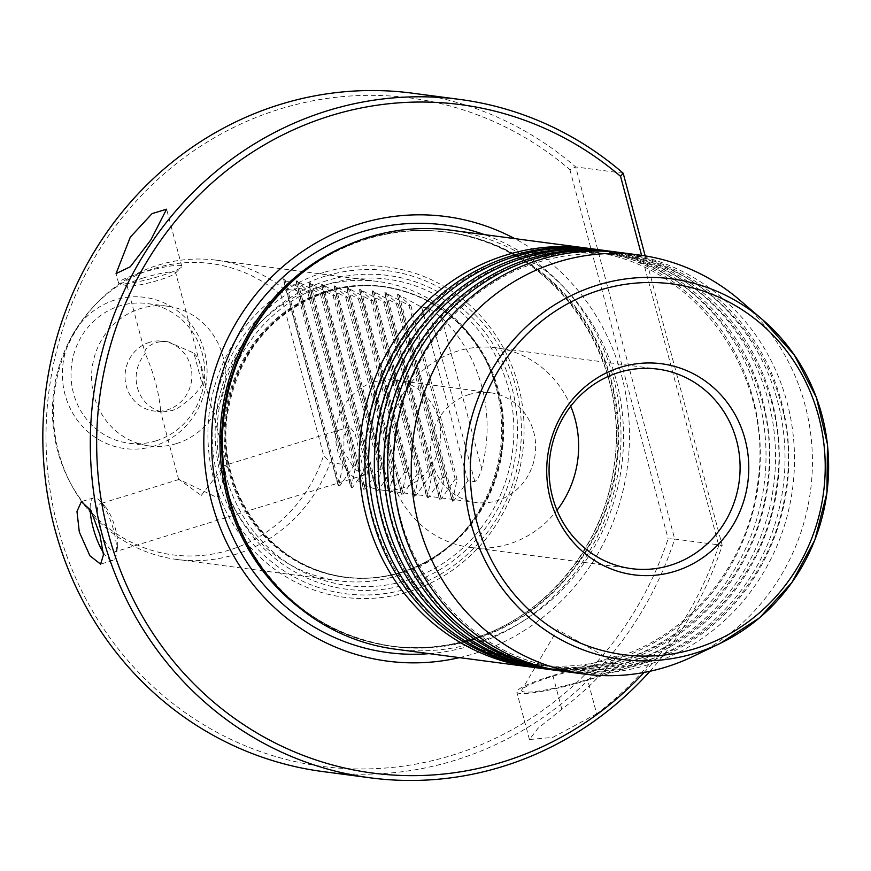 <?xml version="1.0" encoding="UTF-8"?>
<svg xmlns="http://www.w3.org/2000/svg" width="871" height="871" viewBox="0 0 871 871"><rect width="100%" height="100%" fill="white"/><g stroke="black" fill="none" stroke-linecap="round" stroke-linejoin="round"><path stroke-width="0.65" stroke-dasharray="4.36 3.27" d="M593.053 248.943A211.315 200.395 -82.5 0 1 765.576 441.423A211.315 200.395 -82.5 0 1 619.335 661.024A211.315 200.395 -82.5 0 1 537.821 667.959M602.547 250.195A211.315 200.395 -82.5 0 1 775.081 442.675A211.315 200.395 -82.5 0 1 628.84 662.276A211.315 200.395 -82.5 0 1 547.326 669.211M612.041 251.447A211.315 200.395 -82.5 0 1 784.575 443.927A211.315 200.395 -82.5 0 1 638.334 663.528A211.315 200.395 -82.5 0 1 556.819 670.463M621.546 252.699A211.315 200.395 -82.5 0 1 794.069 445.179A211.315 200.395 -82.5 0 1 647.828 664.78A211.315 200.395 -82.5 0 1 566.313 671.715M534.979 667.556A211.315 200.395 97.5 0 0 613.641 660.272A211.315 200.395 97.5 0 0 759.969 442.185A211.315 200.395 97.5 0 0 590.2 248.583M544.473 668.808A211.315 200.395 97.5 0 0 623.135 661.525A211.315 200.395 97.5 0 0 769.474 443.426A211.315 200.395 97.5 0 0 599.694 249.835M553.967 670.06A211.315 200.395 97.5 0 0 632.629 662.777A211.315 200.395 97.5 0 0 778.968 444.678A211.315 200.395 97.5 0 0 609.188 251.088M563.472 671.312A211.315 200.395 97.5 0 0 642.134 664.029A211.315 200.395 97.5 0 0 788.462 445.93A211.315 200.395 97.5 0 0 618.693 252.34M616.287 663.648A50.311 6.369 -14.9 0 0 564.528 672.793A50.311 6.369 -14.9 0 0 521.849 689.865A50.311 6.369 -14.9 0 0 524.288 691.999A50.311 6.369 -14.9 0 0 582.155 681.1A50.311 6.369 -14.9 0 0 618.301 664.203A50.311 6.369 -14.9 0 0 616.287 663.648M201.277 495.447L224.587 465.419L227.375 466.965L217.108 497.526L178.991 479.464L201.277 495.447M359.723 453.595L355.248 434.161L349.826 426.834L343.958 435.13L343.893 451.505L354.453 469.055L364.644 474.924L359.723 453.595M99.621 526.759A25.161 7.316 72.9 0 1 100.132 503.765A25.161 7.316 72.9 0 1 104.683 505.986A25.161 7.316 72.9 0 1 115.451 528.849A25.161 7.316 72.9 0 1 117.465 547.445A25.161 7.316 72.9 0 1 114.939 551.844A25.161 7.316 72.9 0 1 99.621 526.759M103.279 552.41A32.706 9.516 -107.1 0 0 113.023 560.336A32.706 9.516 -107.1 0 0 116.3 554.62A32.706 9.516 -107.1 0 0 113.676 530.439A32.706 9.516 -107.1 0 0 99.686 500.716A32.706 9.516 -107.1 0 0 93.763 497.831A32.706 9.516 -107.1 0 0 90.149 509.045M139.872 273.265A32.706 4.137 -14.9 0 0 118.554 283.031A32.706 4.137 -14.9 0 0 119.501 283.685A32.706 4.137 -14.9 0 0 160.449 275.976A32.706 4.137 -14.9 0 0 181.277 267.255A32.706 4.137 -14.9 0 0 181.767 266.21A32.706 4.137 -14.9 0 0 139.872 273.265M143.41 277.925A25.161 3.179 -14.9 0 0 127.003 285.438A25.161 3.179 -14.9 0 0 127.732 285.938A25.161 3.179 -14.9 0 0 159.23 280.016A25.161 3.179 -14.9 0 0 175.245 273.298A25.161 3.179 -14.9 0 0 175.626 272.503A25.161 3.179 -14.9 0 0 143.41 277.925M160.373 341.693L154.505 342.978C146.84 346.865 143.769 350.436 145.283 353.68C154.047 373.724 159.186 393.039 160.7 411.602L161.973 412.07L172.469 410.502L178.022 408.042C189.726 399.985 197.793 392.113 202.235 384.427L193.895 353.082L168.179 341.835L160.373 341.693M127.003 285.438L145.283 353.68A35.221 33.403 -82.5 0 0 160.7 411.602M149.485 342.325A35.221 33.403 97.5 0 0 125.108 378.918A35.221 33.403 97.5 0 0 153.862 411.003A35.221 33.403 97.5 0 0 167.45 409.849A35.221 33.403 97.5 0 0 191.816 373.245A35.221 33.403 97.5 0 0 163.062 341.16A35.221 33.403 97.5 0 0 149.485 342.325M469.012 394.541A55.341 52.489 97.5 0 0 430.71 452.06A55.341 52.489 97.5 0 0 475.904 502.469A55.341 52.489 97.5 0 0 497.254 500.651A55.341 52.489 97.5 0 0 535.545 443.143A55.341 52.489 97.5 0 0 490.362 392.734A55.341 52.489 97.5 0 0 469.012 394.541M374.051 382.031A55.341 52.489 97.5 0 0 335.749 439.539A55.341 52.489 97.5 0 0 380.932 489.948A55.341 52.489 97.5 0 0 402.282 488.141A55.341 52.489 97.5 0 0 440.584 430.622A55.341 52.489 97.5 0 0 395.401 380.213A55.341 52.489 97.5 0 0 374.051 382.031M570.712 406.202A100.633 95.429 97.5 0 0 496.285 347.834A100.633 95.429 97.5 0 0 457.471 351.133A100.633 95.429 97.5 0 0 387.824 455.707A100.633 95.429 97.5 0 0 469.981 547.369A100.633 95.429 97.5 0 0 508.795 544.059A100.633 95.429 97.5 0 0 556.994 510.275M395.369 649.178A211.315 200.395 97.5 0 0 476.883 642.243A211.315 200.395 97.5 0 0 623.124 422.642A211.315 200.395 97.5 0 0 450.601 230.162M740.012 300.31A211.315 200.395 -82.5 0 1 693.076 656.418M459.496 657.627A224.217 212.622 97.5 0 0 473.846 653.773A224.217 212.622 97.5 0 0 628.35 458.897A224.217 212.622 97.5 0 0 514.728 238.621M155.855 440.9A70.442 66.795 -82.5 0 1 128.679 443.208A70.442 66.795 -82.5 0 1 71.172 379.048A70.442 66.795 -82.5 0 1 119.926 305.852A70.442 66.795 -82.5 0 1 147.09 303.533A70.442 66.795 -82.5 0 1 204.598 367.693A70.442 66.795 -82.5 0 1 155.855 440.9M176.432 443.611A70.442 66.795 -82.5 0 1 149.257 445.919A70.442 66.795 -82.5 0 1 91.749 381.759A70.442 66.795 -82.5 0 1 140.492 308.563A70.442 66.795 -82.5 0 1 167.668 306.244A70.442 66.795 -82.5 0 1 225.175 370.404A70.442 66.795 -82.5 0 1 176.432 443.611M154.167 446.05A76.245 72.304 -82.5 0 1 65.009 394.432A76.245 72.304 -82.5 0 1 115.277 299.864A76.245 72.304 -82.5 0 1 204.435 351.47A76.245 72.304 -82.5 0 1 154.167 446.05M283.957 289.009L280.963 295.008A146.894 139.306 97.5 0 0 154.428 268.399A146.894 139.306 97.5 0 0 92.794 307.409A146.894 139.306 97.5 0 0 69.8 481.859A146.894 139.306 97.5 0 0 229.367 550.037A146.894 139.306 97.5 0 0 323.642 455.391L330.153 462.643L343.13 464.352L338.405 486.573L283.097 278.709L296.924 290.718L283.957 289.009A150.944 143.138 97.5 0 0 216.367 260.189A150.944 143.138 97.5 0 0 158.141 265.143A150.944 143.138 97.5 0 0 94.808 305.231A150.944 143.138 97.5 0 0 71.182 484.483A150.944 143.138 97.5 0 0 176.922 559.487A150.944 143.138 97.5 0 0 235.148 554.533A150.944 143.138 97.5 0 0 330.153 462.643M396.904 575.851A150.944 143.138 97.5 0 0 460.247 535.763A150.944 143.138 97.5 0 0 483.873 356.511A150.944 143.138 97.5 0 0 378.134 281.507A150.944 143.138 97.5 0 0 319.907 286.461A150.944 143.138 97.5 0 0 215.453 443.317A150.944 143.138 97.5 0 0 338.688 580.805A150.944 143.138 97.5 0 0 396.904 575.851M338.503 485.604L339.853 485.789L353.898 465.767L355.793 466.018L351.067 488.239L295.759 280.375L309.586 292.384L307.703 292.133L283.576 279.145L338.503 485.604M351.165 487.281L352.515 487.455L366.56 467.444L368.455 467.694L363.73 489.916L308.421 282.052L322.248 294.06L320.365 293.81L296.238 280.821L351.165 487.281M363.828 488.947L365.178 489.121L379.223 469.11L381.117 469.36L376.392 491.582L321.083 283.717L334.91 295.726L333.027 295.476L308.9 282.487L363.828 488.947M376.49 490.613L377.84 490.787L391.885 470.776L393.779 471.026L389.054 493.247L333.745 285.383L347.573 297.392L345.689 297.142L321.562 284.153L376.49 490.613M389.163 492.289L390.502 492.463L404.547 472.452L406.441 472.692L401.716 494.913L346.408 287.049L360.235 299.058L358.351 298.818L334.224 285.819L389.163 492.289M401.825 493.955L403.164 494.129L417.209 474.118L419.103 474.368L414.378 496.59L359.07 288.726L372.897 300.735L371.013 300.484L346.887 287.495L401.825 493.955M414.487 495.621L415.826 495.795L429.871 475.784L431.766 476.034L427.04 498.256L371.732 290.391L385.559 302.4L383.675 302.15L359.549 289.161L414.487 495.621M427.149 497.287L428.488 497.472L442.533 477.45L444.428 477.7L439.703 499.921L384.394 292.057L398.232 304.066L396.338 303.816L372.211 290.827L427.149 497.287M439.811 498.963L441.151 499.137L455.195 479.126L457.09 479.377L452.365 501.598L397.056 293.734L410.894 305.743L409 305.492L384.873 292.504L439.811 498.963M452.474 500.629L453.813 500.803L467.858 480.792L474.826 481.707C477.624 479.638 479.921 475.196 481.685 468.402A150.944 143.138 97.5 0 0 441.543 317.523L428.619 308.073L421.662 307.158L397.535 294.169L452.474 500.629M323.522 272.514A166.535 157.934 97.5 0 0 213.733 479.072A166.535 157.934 97.5 0 0 408.488 591.812A166.535 157.934 97.5 0 0 518.278 385.254A166.535 157.934 97.5 0 0 323.522 272.514M623.19 173.209L575.698 166.949L569.917 169.671A337.11 319.69 97.5 0 0 280.016 109.006A337.11 319.69 97.5 0 0 57.78 527.118A337.11 319.69 97.5 0 0 451.995 755.309A337.11 319.69 97.5 0 0 668.122 538.757L674.709 539.051L575.698 166.949A342.14 324.458 97.5 0 0 412.299 93.164M322.88 771.575A342.14 324.458 97.5 0 0 454.858 760.35A342.14 324.458 97.5 0 0 674.709 539.051L722.19 545.311L718.771 545.431L641.589 255.355M644.072 672.466A337.11 319.69 97.5 0 0 718.771 545.431M649.951 671.28A342.14 324.458 97.5 0 0 722.19 545.311L645.182 255.9M596.668 713.839L552.769 737.389L529.437 739.533L537.995 728.308L561.849 709.255A342.14 324.458 97.5 0 0 617.659 655.569L652.477 660.164A342.14 324.458 -82.5 0 1 596.668 713.839L587.696 680.12A55.341 7.001 165.1 0 1 516.808 692.053A55.341 7.001 165.1 0 1 552.878 675.526L617.659 655.569M569.917 169.671L668.122 538.757M347.573 297.392L393.779 471.026M391.885 470.776L345.689 297.142M334.91 295.726L381.117 469.36M379.223 469.11L333.027 295.476M322.248 294.06L368.455 467.694M366.56 467.444L320.365 293.81M309.586 292.384L355.793 466.018M353.898 465.767L307.703 292.133M296.924 290.718L343.13 464.352M280.963 295.008L323.642 455.391M372.897 300.735L419.103 474.368M417.209 474.118L371.013 300.484M429.871 475.784L383.675 302.15M385.559 302.4L431.766 476.034M442.533 477.45L396.338 303.816M398.232 304.066L444.428 477.7M455.195 479.126L409 305.492M410.894 305.743L457.09 479.377M404.547 472.452L358.351 298.818M360.235 299.058L406.441 472.692M467.858 480.792L421.662 307.158M193.895 353.082A35.221 33.403 -82.5 0 1 202.235 384.427M652.477 660.164L587.696 680.12M429.24 653.642A215.681 204.533 97.5 0 0 471.287 645.542A215.681 204.533 97.5 0 0 620.892 443.099A215.681 204.533 97.5 0 0 484.472 234.626M299.885 608.143A208.8 198.011 97.5 0 0 390.872 646.053A208.8 198.011 97.5 0 0 471.418 639.194A208.8 198.011 97.5 0 0 615.917 422.217A208.8 198.011 97.5 0 0 445.44 232.024A208.8 198.011 97.5 0 0 364.895 238.872A208.8 198.011 97.5 0 0 347.736 245.067M257.054 560.706A208.8 198.011 97.5 0 0 392.494 646.26A208.8 198.011 97.5 0 0 473.04 639.412A208.8 198.011 97.5 0 0 617.539 422.424A208.8 198.011 97.5 0 0 447.063 232.241A208.8 198.011 97.5 0 0 366.528 239.09A208.8 198.011 97.5 0 0 294.082 279.787M366.963 238.959A209.007 198.207 97.5 0 0 279.264 294.463C303.99 268.05 333.158 249.585 366.756 239.068C393.169 231 419.942 228.725 447.063 232.241L445.44 232.024C550.265 242.933 631.246 354.159 614.218 464.439C604.648 545.442 545.769 617.267 471.178 639.216C444.776 647.284 418.004 649.559 390.872 646.053L392.494 646.26C328.117 636.157 279.471 601.632 246.547 542.677A209.007 198.207 97.5 0 0 473.584 639.673A209.007 198.207 97.5 0 0 611.377 380.442A209.007 198.207 97.5 0 0 366.963 238.959M400.812 572.432A146.687 139.11 97.5 0 0 462.37 533.477A146.687 139.11 97.5 0 0 485.332 359.277A146.687 139.11 97.5 0 0 325.983 291.197A146.687 139.11 97.5 0 0 229.28 473.138A146.687 139.11 97.5 0 0 400.812 572.432M326.712 291.556A146.415 138.848 97.5 0 0 225.393 443.698A146.415 138.848 97.5 0 0 344.927 577.059A146.415 138.848 97.5 0 0 401.4 572.258A146.415 138.848 97.5 0 0 502.73 420.105A146.415 138.848 97.5 0 0 383.186 286.744A146.415 138.848 97.5 0 0 326.712 291.556M402.086 572.345A146.415 138.848 97.5 0 0 503.405 420.203A146.415 138.848 97.5 0 0 383.871 286.831A146.415 138.848 97.5 0 0 327.398 291.643A146.415 138.848 97.5 0 0 226.068 443.796A146.415 138.848 97.5 0 0 345.602 577.157A146.415 138.848 97.5 0 0 402.086 572.345M327.877 284.262A154.461 146.48 97.5 0 0 226.046 475.838A154.461 146.48 97.5 0 0 406.67 580.402A154.461 146.48 97.5 0 0 508.501 388.814A154.461 146.48 97.5 0 0 327.877 284.262M326.908 280.625A158.25 150.073 97.5 0 0 222.573 476.905A158.25 150.073 97.5 0 0 407.639 584.027A158.25 150.073 97.5 0 0 511.963 387.747A158.25 150.073 97.5 0 0 326.908 280.625M325.275 276.14A162.866 154.45 97.5 0 0 217.902 478.146A162.866 154.45 97.5 0 0 408.357 588.393A162.866 154.45 97.5 0 0 515.73 386.386A162.866 154.45 97.5 0 0 325.275 276.14M441.543 317.523L481.685 468.402M428.619 308.073L474.826 481.707M348.226 287.67L403.164 494.129M398.874 294.344L453.813 500.803M386.212 292.678L441.151 499.137M373.55 291.012L428.488 497.472M360.888 289.335L415.826 495.795M284.915 279.319L339.853 485.789M297.577 280.995L352.515 487.455M310.239 282.661L365.178 489.121M322.901 284.327L377.84 490.787M335.564 286.004L390.502 492.463M561.849 709.255L552.878 675.526M510.058 258.349C536.296 250.336 562.873 248.072 589.809 251.556C694.481 262.356 775.451 374.323 757.487 485.027C747.362 565.323 688.787 636.124 615.122 657.801C588.883 665.814 562.296 668.079 535.371 664.584C431.864 653.838 351.242 544.233 367.246 434.487C376.228 352.875 435.315 280.299 510.058 258.349M519.552 259.602C545.79 251.588 572.378 249.324 599.302 252.808C703.975 263.608 784.956 375.575 766.992 486.279C756.855 566.575 698.292 637.376 624.627 659.042C598.388 667.066 571.801 669.331 544.865 665.836C441.357 655.09 360.736 545.486 376.751 435.74C385.733 354.127 444.809 281.551 519.552 259.602M529.045 260.854C555.284 252.84 581.872 250.576 608.807 254.06C713.48 264.86 794.45 376.827 776.486 487.531C766.36 567.827 707.785 638.628 634.121 660.294C607.882 668.318 581.295 670.583 554.359 667.088C450.862 656.342 370.229 546.738 386.245 436.992C395.227 355.379 454.303 282.803 529.045 260.854M538.539 262.106C564.778 254.092 591.365 251.828 618.301 255.312C722.974 266.112 803.944 378.079 785.98 488.783C775.854 569.079 717.279 639.88 643.615 661.546C617.376 669.57 590.788 671.835 563.864 668.34C460.356 657.594 379.734 547.99 395.739 438.244C404.721 356.631 463.808 284.055 538.539 262.106M618.301 664.203L557.451 629.591L521.849 689.865M349.826 426.834L224.587 465.419M178.991 479.464L100.132 503.765M104.683 505.986L99.686 500.716M93.763 497.831L81.362 501.652M118.554 283.031L116.05 273.614M127.732 285.938L119.501 283.685M178.751 479.899L160.602 411.678M161.973 412.07L153.862 411.003M380.932 489.948L475.904 502.469M469.981 547.369L631.431 568.643M149.257 445.919L128.679 443.208M69.8 481.859L71.182 484.483M92.794 307.409L94.808 305.231M216.367 260.189L378.134 281.507M460.247 535.763L462.37 533.477C445.037 551.985 424.602 564.92 401.085 572.28C382.609 577.93 363.893 579.52 344.927 577.059L345.602 577.157C272.188 569.547 215.344 491.375 227.505 413.845C238.273 352.407 271.676 311.666 327.714 291.622C346.179 285.971 364.905 284.382 383.871 286.831L383.186 286.744C428.205 293.799 462.251 317.969 485.332 359.277L483.873 356.511M176.922 559.487L338.688 580.805M167.668 306.244L147.09 303.533M496.285 347.834L657.725 369.108M395.401 380.213L490.362 392.734M168.179 341.835L163.062 341.16M227.375 466.965L175.626 272.503M175.245 273.298L181.277 267.255M181.767 266.21L166.601 209.192M113.023 560.336L100.622 564.158M117.465 547.445L116.3 554.62M364.644 474.924L114.939 551.844M529.437 739.533L516.808 692.053"/><path stroke-width="1.31" d="M541.62 668.46L537.821 667.959A211.315 200.395 -82.5 0 1 365.297 475.479A211.315 200.395 -82.5 0 1 511.538 255.878A211.315 200.395 -82.5 0 1 593.053 248.943L596.853 249.444A211.315 200.395 97.5 0 0 515.338 256.379A211.315 200.395 97.5 0 0 369.097 475.98A211.315 200.395 97.5 0 0 541.62 668.46A211.315 200.395 97.5 0 0 544.473 668.808M551.125 669.712L547.326 669.211A211.315 200.395 -82.5 0 1 374.791 476.731A211.315 200.395 -82.5 0 1 521.032 257.13A211.315 200.395 -82.5 0 1 602.547 250.195L606.347 250.696A211.315 200.395 97.5 0 0 524.832 257.631A211.315 200.395 97.5 0 0 378.591 477.232A211.315 200.395 97.5 0 0 551.125 669.712A211.315 200.395 97.5 0 0 553.967 670.06M560.619 670.964L556.819 670.463A211.315 200.395 -82.5 0 1 384.296 477.983A211.315 200.395 -82.5 0 1 530.526 258.382A211.315 200.395 -82.5 0 1 612.041 251.447L615.841 251.948A211.315 200.395 97.5 0 0 534.326 258.883A211.315 200.395 97.5 0 0 388.085 478.484A211.315 200.395 97.5 0 0 560.619 670.964A211.315 200.395 97.5 0 0 563.472 671.312M584.223 674.067L566.313 671.715A211.315 200.395 -82.5 0 1 393.79 479.224A211.315 200.395 -82.5 0 1 540.031 259.634A211.315 200.395 -82.5 0 1 621.546 252.699L639.456 255.051A211.315 200.395 -82.5 0 1 740.012 300.31L762.844 319.94A191.925 182.006 -82.5 0 1 720.219 643.375A191.925 182.006 -82.5 0 1 695.396 653.108A191.925 182.006 -82.5 0 1 470.95 523.188A191.925 182.006 -82.5 0 1 597.484 285.144A191.925 182.006 -82.5 0 1 762.844 319.94L794.352 355.03L816.356 397.416L827.45 444.373L826.938 492.91L814.853 539.933L791.968 582.416L759.741 617.648L720.219 643.375L693.076 656.418A211.315 200.395 -82.5 0 1 665.738 667.132A211.315 200.395 -82.5 0 1 584.223 674.067A211.315 200.395 -82.5 0 1 411.7 481.587A211.315 200.395 -82.5 0 1 557.941 261.986A211.315 200.395 -82.5 0 1 639.456 255.051M590.2 248.583A211.315 200.395 97.5 0 0 587.359 248.191A211.315 200.395 97.5 0 0 505.844 255.127A211.315 200.395 97.5 0 0 359.603 474.728A211.315 200.395 97.5 0 0 532.127 667.208A211.315 200.395 97.5 0 0 534.979 667.556M90.149 509.045A32.706 9.516 -107.1 0 0 93.099 527.728A32.706 9.516 -107.1 0 0 103.279 552.41M79.305 531.985L76.975 511.473L81.362 501.652L90.889 510.384L99.871 534.696L103.442 554.816L100.622 564.158L89.898 555.785L79.305 531.985M150.857 239.906L130.345 266.711L116.05 273.614L130.28 237.195L152.087 213.602L166.59 209.192L150.857 239.906M618.911 372.418A100.633 95.429 97.5 0 0 549.274 476.981A100.633 95.429 97.5 0 0 631.431 568.643A100.633 95.429 97.5 0 0 670.245 565.344A100.633 95.429 97.5 0 0 739.882 460.77A100.633 95.429 97.5 0 0 657.725 369.108A100.633 95.429 97.5 0 0 618.911 372.418M620.598 367.268A106.436 100.938 97.5 0 0 550.428 499.279A106.436 100.938 97.5 0 0 674.894 571.332A106.436 100.938 97.5 0 0 745.064 439.311A106.436 100.938 97.5 0 0 620.598 367.268M587.359 248.191L450.601 230.162A211.315 200.395 97.5 0 0 369.086 237.097A211.315 200.395 97.5 0 0 280.418 293.222A211.315 200.395 97.5 0 0 247.342 544.179A211.315 200.395 97.5 0 0 395.369 649.178L532.127 667.208M514.728 238.621A224.217 212.622 97.5 0 0 359.462 223.901A224.217 212.622 97.5 0 0 209.791 494.51A224.217 212.622 97.5 0 0 459.496 657.627M641.589 255.355L620.566 176.345L623.19 173.209A342.14 324.458 97.5 0 0 459.779 99.425L412.299 93.164A342.14 324.458 97.5 0 0 280.32 104.4A342.14 324.458 97.5 0 0 43.55 459.942A342.14 324.458 97.5 0 0 322.88 771.575L370.36 777.836A342.14 324.458 97.5 0 0 502.338 766.6A342.14 324.458 97.5 0 0 649.951 671.28M620.566 176.345A337.11 319.69 97.5 0 0 330.675 115.691A337.11 319.69 97.5 0 0 108.429 533.792A337.11 319.69 97.5 0 0 502.643 761.994A337.11 319.69 97.5 0 0 644.072 672.466M459.779 99.425A342.14 324.458 97.5 0 0 327.801 110.65A342.14 324.458 97.5 0 0 91.03 466.192A342.14 324.458 97.5 0 0 370.36 777.836M618.693 252.34A211.315 200.395 97.5 0 0 615.841 251.948M609.188 251.088A211.315 200.395 97.5 0 0 606.347 250.696M599.694 249.835A211.315 200.395 97.5 0 0 596.853 249.444M623.19 173.209L645.182 255.9M556.994 510.275A100.633 95.429 97.5 0 0 570.712 406.202M695.439 648.525A186.971 177.314 97.5 0 0 818.696 416.632A186.971 177.314 97.5 0 0 600.054 290.065A186.971 177.314 97.5 0 0 476.796 521.969A186.971 177.314 97.5 0 0 695.439 648.525M484.472 234.626A215.681 204.533 97.5 0 0 361.269 232.034A215.681 204.533 97.5 0 0 214.418 477.678A215.681 204.533 97.5 0 0 429.24 653.642M347.736 245.067A208.8 198.011 97.5 0 0 221.844 413.159A208.8 198.011 97.5 0 0 299.885 608.143M294.082 279.787A208.8 198.011 97.5 0 0 257.054 560.706M280.418 293.222L279.264 294.463A209.007 198.207 97.5 0 0 246.547 542.677L247.342 544.179"/></g></svg>

